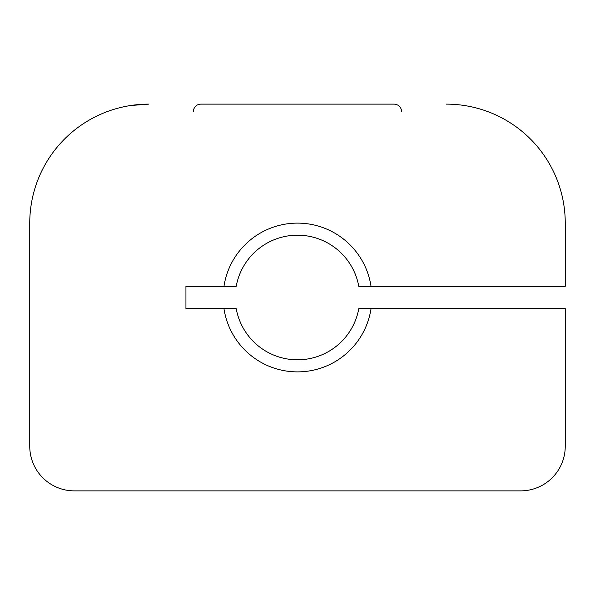 <?xml version="1.0" encoding="UTF-8"?>
<svg xmlns="http://www.w3.org/2000/svg" width="595" height="595" viewBox="0 0 595 595"><rect width="100%" height="100%" fill="white"/><g stroke="black" fill="none" stroke-linecap="round" stroke-linejoin="round"><path stroke-width="0.89" d="M223.965 286.344A74.375 74.375 0 0 1 371.035 286.344L358.792 286.344A62.297 62.297 0 0 0 236.208 286.344L185.938 286.344L185.938 308.656L223.965 308.656A74.375 74.375 0 0 0 371.035 308.656L358.792 308.656A62.297 62.297 0 0 1 236.208 308.656L223.965 308.656M401.625 111.562C401.186 107.048 398.702 104.564 394.188 104.125L200.812 104.125C197.324 104.318 194.959 106.051 193.725 109.316L193.375 111.562M130.543 105.523L148.75 104.125A119 119 0 0 0 29.75 223.125L29.75 446.25A44.625 44.625 0 0 0 74.375 490.875L520.625 490.875A44.625 44.625 0 0 0 565.25 446.25L565.25 308.656L371.035 308.656M476 490.875L520.625 490.875M119 490.875L74.375 490.875M371.035 286.344L565.25 286.344L565.25 223.125A119 119 0 0 0 446.25 104.125"/></g></svg>
